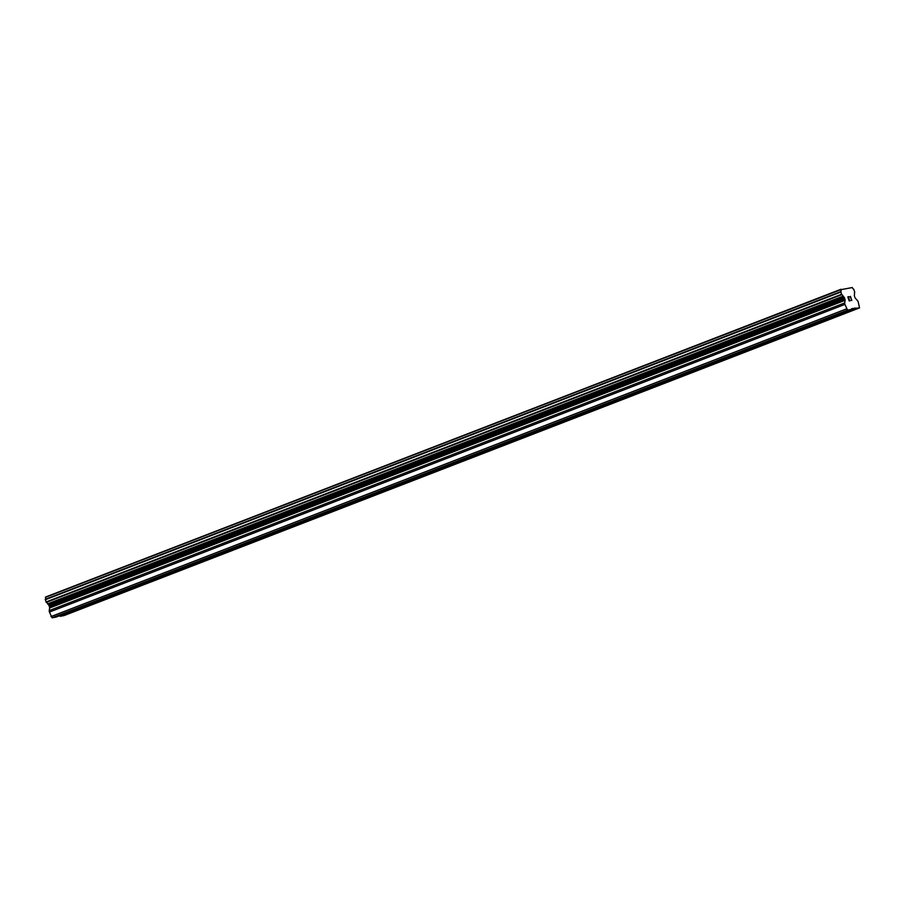 <?xml version="1.0" encoding="UTF-8"?>
<svg xmlns="http://www.w3.org/2000/svg" width="905" height="905" viewBox="0 0 905 905"><rect width="100%" height="100%" fill="white"/><g stroke="black" fill="none" stroke-linecap="round" stroke-linejoin="round"><path stroke-width="1.36" d="M73.147 610.468L71.778 611.791L212.155 557.503L843.856 313.164L841.412 313.322M775.042 338.99L773.673 340.314L771.218 340.461M704.848 366.14L703.479 367.464L701.036 367.611M634.654 393.29L633.296 394.614L630.842 394.761M564.471 420.429L563.102 421.753L560.659 421.911M494.277 447.579L492.908 448.903L490.465 449.061M424.094 474.729L422.726 476.053L420.282 476.211M353.9 501.879L352.531 503.203L350.088 503.35M283.718 529.029L282.349 530.353L279.894 530.5M213.523 556.179L212.155 557.503L209.711 557.65M143.329 583.329L141.972 584.641L139.517 584.8M859.546 307.892L851.673 308.65L851.571 309.386L847.589 310.132L844.919 304.385A2.127 0.996 -111.1 0 1 844.727 302.904L845.089 300.313A1.425 0.667 68.9 0 0 844.965 299.329L844.535 298.073A1.425 0.667 68.9 0 0 844.026 297.168L843.121 296.161A2.274 1.063 68.9 0 0 841.774 294.679L840.745 291.648A2.274 1.063 68.9 0 0 840.926 289.668L852.306 287.541A2.274 1.063 68.9 0 0 853.732 289.215L854.761 292.247A2.274 1.063 68.9 0 0 854.535 294.023L854.377 295.222A1.425 0.667 68.9 0 0 854.501 296.207L854.931 297.462A1.425 0.667 68.9 0 0 855.451 298.379L857.431 300.528A2.127 0.996 -111.1 0 1 858.212 301.897L859.546 307.892L64.063 615.57L60.081 616.316L71.778 611.791L69.334 611.95M851.571 309.386L56.087 617.063L52.105 617.81L49.436 612.063L844.919 304.385M840.926 289.272L45.442 597.357A2.274 1.063 68.9 0 1 45.273 599.336L46.302 602.357A2.274 1.063 68.9 0 1 47.637 603.85L48.542 604.845A1.425 0.667 68.9 0 1 49.062 605.75L49.492 607.006A1.425 0.667 68.9 0 1 49.617 607.99L49.243 610.581A2.127 0.996 68.9 0 0 49.436 612.063M60.081 616.316L59.538 615.739M848.053 297.123L848.607 298.752L848.042 297.123L849.082 296.931M849.252 298.922L849.241 300.652L850.293 300.46L849.241 300.652L848.698 299.023M848.992 296.659L847.827 296.874L848.992 296.659M850.383 300.731L849.207 300.946L847.827 296.874M850.281 297.541L850.429 296.388L851.82 300.46L850.429 296.388M850.474 296.942L851.82 300.46M845.225 311.84L843.856 313.164L855.553 308.639M851.571 309.352L854.999 308.028M52.105 617.81L847.589 310.132M50.985 616.599L846.458 308.91M47.637 603.85L843.121 296.161M45.42 597.096L840.903 289.408M49.243 610.581L844.727 302.904M49.617 607.99L845.089 300.313M49.492 607.006L844.965 299.329M49.062 605.75L844.535 298.073M48.542 604.845L844.026 297.168M47.705 603.929L843.189 296.252M46.302 602.357L841.774 294.679M46.019 601.995L841.492 294.317M45.25 599.755L840.722 292.077M45.273 599.336L840.745 291.648M45.442 597.357L840.926 289.668"/></g></svg>
